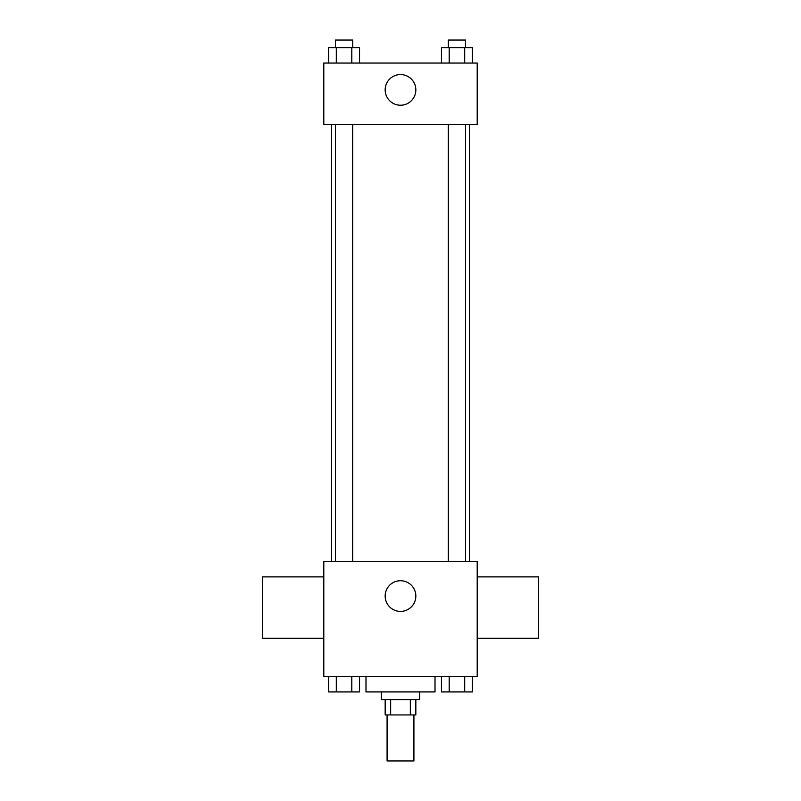 <?xml version="1.0" encoding="UTF-8"?>
<svg xmlns="http://www.w3.org/2000/svg" width="801" height="801" viewBox="0 0 801 801"><rect width="100%" height="100%" fill="white"/><g stroke="black" fill="none" stroke-linecap="round" stroke-linejoin="round"><path stroke-width="1.2" d="M387.083 714.933L387.083 760.95L413.917 760.95L413.917 714.933M410.342 699.593L410.342 714.933L385.161 714.933L385.161 699.593M410.342 714.933L415.839 714.933L415.839 699.593M419.674 691.924L419.674 699.593L381.326 699.593L381.326 691.924M390.658 699.593L390.658 714.933M365.987 676.585L365.987 691.924L435.013 691.924L435.013 676.585M477.196 676.585L323.804 676.585L323.804 561.551L477.196 561.551L477.196 676.585M415.839 596.064A15.339 15.339 0 0 1 392.83 609.351A15.339 15.339 0 0 1 392.83 582.778A15.339 15.339 0 0 1 415.839 596.064M477.196 638.247L538.542 638.247L538.542 576.89L477.196 576.89M323.804 576.89L262.458 576.89L262.458 638.247L323.804 638.247M469.526 124.415L469.526 561.551M448.33 561.551L448.33 124.415M352.67 124.415L352.67 561.551M477.196 124.415L323.804 124.415L323.804 63.059L477.196 63.059L477.196 124.415M415.839 89.902A15.339 15.339 0 0 1 392.83 103.179A15.339 15.339 0 0 1 392.83 76.616A15.339 15.339 0 0 1 415.839 89.902M472.44 63.059L472.44 47.72L441.451 47.72L441.451 63.059M464.69 47.72L464.69 63.059M449.201 47.72L449.201 63.059M448.33 47.72L448.33 40.05L465.561 40.05L465.561 47.72M359.549 63.059L359.549 47.72L328.56 47.72L328.56 63.059M351.799 47.72L351.799 63.059M336.31 47.72L336.31 63.059M335.439 47.72L335.439 40.05L352.67 40.05L352.67 47.72M472.44 676.585L472.44 691.924L441.451 691.924L441.451 676.585M464.69 676.585L464.69 691.924M449.201 676.585L449.201 691.924M465.561 691.924L448.33 691.924M359.549 676.585L359.549 691.924L328.56 691.924L328.56 676.585M351.799 676.585L351.799 691.924M336.31 676.585L336.31 691.924M352.67 691.924L335.439 691.924M331.474 124.415L331.474 561.551M465.561 561.551L465.561 124.415M335.439 124.415L335.439 561.551"/></g></svg>
